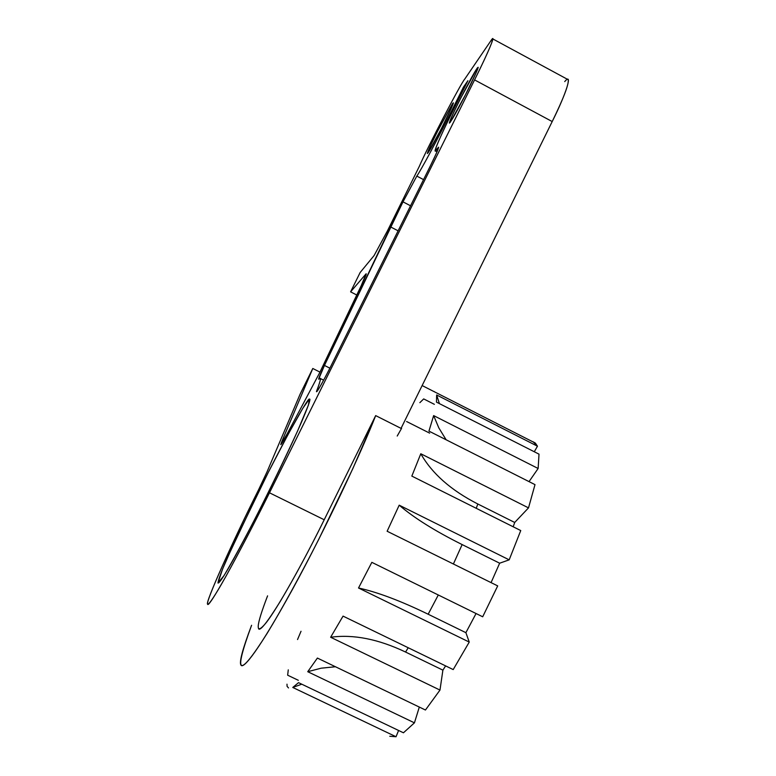 <?xml version="1.0" encoding="UTF-8"?>
<svg xmlns="http://www.w3.org/2000/svg" width="776" height="776" viewBox="0 0 776 776"><rect width="100%" height="100%" fill="white"/><g stroke="black" fill="none" stroke-linecap="round" stroke-linejoin="round"><path stroke-width="1.16" d="M389.756 736.249L396.041 736.744L292.775 687.458L298.537 682.647L403.442 732.787L414.433 722.844L307.733 671.706L317.394 658.067L425.442 710.021L439.982 690.077L330.634 637.251L343.05 616.115L453.203 669.581L469.247 642.072L358.522 587.995L371.84 562.348L482.691 616.784L497.697 585.899L387.127 531.24L399.204 505.176L509.182 559.845L520.745 530.561L411.833 476.095L420.796 453.756L528.514 507.873L535.003 484.631L428.944 431.107L433.639 415.596L538.137 468.491L539.01 454.154L436.481 402.133L436.645 394.984L537.467 446.21L535.372 443.106L533.151 441.825L537.467 446.21L534.286 451.758L537.467 446.21L436.645 394.984L436.481 402.133L539.01 454.154L538.137 468.491L529.038 481.615L538.137 468.491L433.639 415.596L428.944 431.107L535.003 484.631L528.514 507.873L514.701 522.461L513.198 526.788L514.701 522.461L528.514 507.873L420.796 453.756L411.833 476.095L520.745 530.561L509.182 559.845L499.657 563.201L491.062 582.621L499.657 563.201L509.182 559.845L399.204 505.176L387.127 531.24L497.697 585.899L482.691 616.784L371.84 562.348L358.522 587.995L469.247 642.072L453.203 669.581L343.05 616.115L330.634 637.251L439.982 690.077L425.442 710.021L317.394 658.067L307.733 671.706L414.433 722.844L403.442 732.787L298.537 682.647L292.775 687.458L396.041 736.744L389.756 736.249M434.317 391.599L433.765 391.463L434.317 391.599M401.037 428.381L375.671 415.606C362.082 450.604 326.298 527.602 292.659 589.052C259.233 649.784 243.247 669.833 240.938 665.051C239.066 662.258 242.616 648.998 251.589 625.281C233.178 675.101 237.902 679.766 267.216 633.245C281.164 610.363 299.604 576.908 318.684 539.485L352.925 468.423L375.671 415.606L401.037 428.381L552.202 121.56L401.037 428.381M476.057 613.525L465.891 632.673L469.247 642.072L465.891 632.673L428.158 614.223C400.697 600.886 377.485 592.137 358.522 587.995C377.485 592.137 400.697 600.886 428.158 614.223L438.295 594.979L428.158 614.223L465.891 632.673L476.057 613.525M445.618 665.905L442.892 670.144L439.982 690.077L442.892 670.144L405.557 652.034C378.281 639.065 353.303 634.137 330.634 637.251C353.303 634.137 378.281 639.065 405.557 652.034L408.215 647.747L405.557 652.034L442.892 670.144L445.618 665.905M419.312 707.072L414.433 722.844L419.312 707.072M398.592 730.468L396.041 736.744L398.592 730.468M419.855 402.666L423.686 398.912L434.366 404.335M406.595 421.514L429.661 433.144M397.215 436.034L401.609 428.294M297.538 639.54L301.03 631.266M298.324 680.3L287.654 675.198L288.274 669.853M288.497 687.943L287.081 686.314L286.994 684.17M301.757 684.189L292.775 687.458L301.757 684.189M335.436 666.749L321.109 668.194L307.733 671.706L321.109 668.194L335.436 666.749M453.397 563.997L462.137 544.577C434.899 530.968 413.918 517.835 399.204 505.176C413.918 517.835 434.899 530.968 462.137 544.577L499.657 563.201L462.137 544.577L453.397 563.997M476.231 508.299L477.812 503.993C451.06 490.335 432.048 473.593 420.796 453.756C432.048 473.593 451.06 490.335 477.812 503.993L514.701 522.461L477.812 503.993L476.231 508.299M446.132 439.779L438.838 427.915L433.639 415.596L438.838 427.915L446.132 439.779M439.4 403.607L436.645 394.984L439.4 403.607M564.724 81.587C573.057 71.567 566.596 92.955 552.202 121.56L474.572 79.899L269.476 492.799L324.213 519.765L375.671 415.606L324.213 519.765C303.474 562.057 276.46 610.246 265.499 623.516C255.149 635.738 255.838 626.523 267.575 595.852M258.476 628.589C259.834 631.664 267.002 622.75 279.99 601.856C294.22 578.004 308.964 550.64 324.213 519.765L269.476 492.799C254.082 523.781 239.668 551.455 226.204 575.831C214.098 597.268 207.89 606.696 207.599 604.126C204.699 603.679 232.916 540.93 258.66 489.598L267.06 471.769L300.118 394.15L312.786 368.484L319.954 372.111L312.786 368.484L300.118 394.15L267.06 471.769L258.66 489.598C233.285 540.309 205.873 601.09 207.561 603.912C207.978 605.649 212.158 600.12 220.782 585.405C233.295 563.638 252.792 526.351 269.476 492.799L474.572 79.899L552.202 121.56C563.599 98.222 568.934 84.274 568.216 79.715L567.712 79.443M356.756 295.006L350.597 291.844L360.132 272.522L374.1 255.546L387.544 230.676L419.409 166.171C426.965 148.429 460.915 83.119 464.756 79.074L490.432 41.419L492.828 38.936C492.246 42.816 486.164 56.473 474.572 79.899C489.025 51.08 497.368 30.555 490.432 41.419L464.756 79.074C460.915 83.119 426.965 148.429 419.409 166.171L387.544 230.676L374.1 255.546L360.132 272.522L350.597 291.844L366.02 273.889C366.941 273.045 365.38 276.877 361.344 285.403L319.528 372.994L287.168 433.871C281.222 444.929 279.525 447.296 282.066 440.952L312.786 368.484L282.066 440.952L283.027 441.428L282.066 440.952L280.786 444.609L287.168 433.871L319.528 372.994L361.344 285.403L366.02 273.889L350.597 291.844L356.756 295.006M477.783 68.724L477.056 68.337C474.097 72.721 468.413 83.119 460.032 99.532C453.213 113.141 449.653 121.007 449.343 123.122C451.263 121.279 456.055 112.957 463.718 98.183C470.731 84.749 478.87 67.415 478.142 67.26L477.056 68.337L477.783 68.724M453.097 103.936L452.534 103.644L437.247 131.852C431.01 144.326 427.712 151.543 427.372 153.512C429.079 151.747 433.386 144.171 440.283 130.804C446.704 118.418 454.018 102.849 453.368 102.83L452.534 103.644L453.097 103.936M309.352 399.058L308.46 404.985L297.79 430.544C284.87 458.606 270.834 487.59 255.692 517.485C243.257 541.522 232.693 560.912 224.012 575.656L217.969 582.941L222.586 569.05L234.255 542.511L268.312 472.332L288.274 434.075L302.882 408.166L309.352 399.058C307.703 397.845 282.241 443.707 258.01 492.905L227.698 557.071C221.529 571.146 218.289 579.798 217.978 583.018C218.968 583.533 222.867 577.887 229.686 566.082C238.465 550.659 249.63 529.552 263.171 502.761C277.381 474.475 292.678 442.368 301.524 422.076C307.412 408.254 310.196 400.629 309.905 399.194L309.352 399.058M477.056 68.337C478.317 66.658 478.103 67.91 476.415 72.1L465.328 95.06L450.225 122.336C448.45 123.704 452.098 115.343 461.186 97.252L477.056 68.337M402.996 201.847L416.819 176.094C420.902 170.303 437.839 138.817 449.333 115.508L463.437 87.154L467.909 80.694L453.572 109.532C439.827 136.886 430.408 159.41 437.567 148.294C439.982 145.277 437.451 151.398 429.982 166.675L331.507 364.885C323.466 381.394 313.407 398.524 317.384 389.057C320.837 379.862 321.361 376.535 318.946 379.057C318.044 379.658 319.887 375.118 324.465 365.428L402.996 201.847L410.543 205.795L402.996 201.847L390.551 226.893L398.107 230.821L390.551 226.893L324.465 365.428L329.868 368.163L324.465 365.428L318.645 379.163L320.401 378.542C320.643 379.58 319.644 383.092 317.384 389.057L318.305 389.523L317.384 389.057L316.724 391.356C316.404 393.665 325.668 376.835 331.507 364.885L429.982 166.675C435.414 155.685 438.304 149.196 438.653 147.197L435.2 150.738C434.385 149.778 443.756 129.175 453.572 109.532L467.909 80.694L463.437 87.154L449.333 115.508C437.839 138.817 420.902 170.303 416.819 176.094L402.996 201.847M452.534 103.644C453.562 102.287 453.252 103.606 451.593 107.592L441.399 128.632L428.042 152.921C426.703 153.784 430.176 145.956 438.459 129.446L452.534 103.644M423.55 179.625L416.819 176.094L423.55 179.625M450.352 116.051L449.333 115.508L450.352 116.051M464.426 87.688L463.437 87.154L464.426 87.688M438.275 148.672L437.567 148.294L438.275 148.672M242.209 665.653L240.938 665.051M535.372 443.106L422.134 385.556M492.828 38.936L568.216 79.715M323.631 380.172L320.401 378.542M437.043 151.718L435.2 150.738"/></g></svg>
